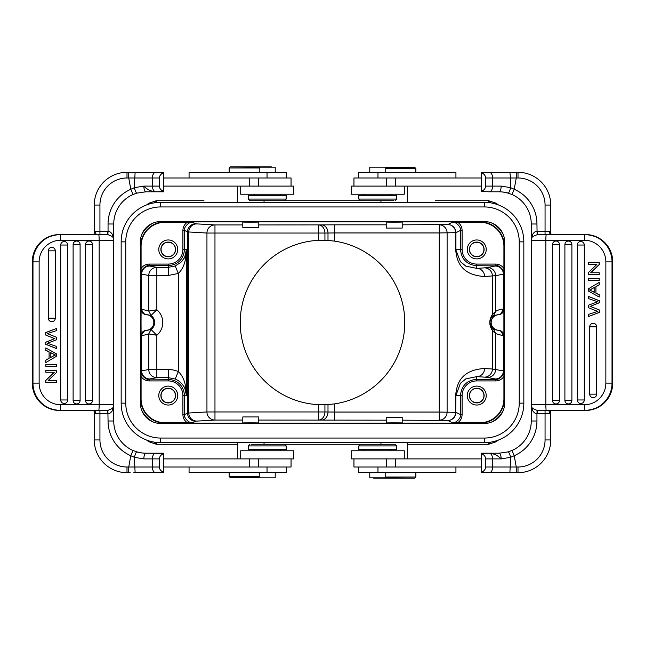 <?xml version="1.0" encoding="UTF-8"?>
<svg xmlns="http://www.w3.org/2000/svg" width="645" height="645" viewBox="0 0 645 645"><rect width="100%" height="100%" fill="white"/><g stroke="black" fill="none" stroke-linecap="round" stroke-linejoin="round"><path stroke-width="0.97" d="M45.819 335.005L45.819 332.602L45.61 335.005L54.68 338.633L45.602 342.261L45.819 344.261L45.61 342.261M45.819 332.602L56.599 328.45L56.599 330.571L47.327 333.61L56.599 337.287L56.599 339.786L47.327 343.237L56.599 346.462M45.61 332.602L56.599 328.45M56.599 346.47L56.389 348.542L45.61 344.261M56.599 348.542L45.819 344.261M45.819 342.261L54.68 338.633M54.898 338.633L53.93 338.27M45.602 335.005L53.72 338.27M53.35 247.704A3.507 3.491 -90 0 1 55.301 250.849L55.301 318.17A3.507 3.491 -90 0 1 51.81 321.678A3.507 3.491 90 0 1 48.311 318.17L48.311 250.849A3.507 3.491 90 0 1 51.81 247.341A3.507 3.491 -90 0 1 53.35 247.704M78.15 241.415A3.507 3.491 -90 0 1 80.101 244.56L80.101 400.44A3.507 3.491 -90 0 1 76.61 403.947A3.507 3.491 90 0 1 73.111 400.44L73.111 244.56A3.507 3.491 90 0 1 76.61 241.053A3.507 3.491 -90 0 1 78.15 241.415M85.519 244.56L85.519 400.44A3.507 3.491 -90 0 0 90.542 403.593A3.507 3.491 90 0 0 92.501 400.44L92.501 244.56L85.519 244.56A3.507 3.491 -90 0 1 89.01 241.053A3.507 3.491 90 0 1 90.55 241.415A3.507 3.491 -90 0 1 92.501 244.56A3.515 3.515 0 0 0 92.477 244.149M65.75 241.883A3.507 3.491 -90 0 1 67.701 245.036L67.701 399.964A3.507 3.491 -90 0 1 64.21 403.472A3.507 3.491 90 0 1 60.711 399.964L60.711 245.036A3.507 3.491 90 0 1 64.21 241.528A3.507 3.491 -90 0 1 65.75 241.883M56.599 366.642L56.599 364.57L45.819 364.57L45.819 366.642L56.599 366.642M45.819 364.57L45.819 366.642M50.245 352.573L55.47 355.016L50.245 352.452L50.245 357.749L53.237 356.121L50.245 357.636M55.26 355.016L53.019 356.121M53.229 356.121L55.47 355.016M49.085 351.856L49.085 358.394L45.819 360.216L45.819 362.571L56.599 356.177L56.599 353.944L45.819 347.945L45.819 350.138L49.085 351.856L49.085 358.394M45.819 347.945L45.819 350.138M45.819 360.216L45.819 362.571M48.875 358.394L45.61 360.216M45.61 350.138L48.875 351.856M54.293 372.246L45.819 380.453L45.819 382.574L56.599 382.574L56.599 380.59L48.133 380.59L56.599 372.391L56.599 370.262L45.819 370.262L45.819 372.246L54.293 372.246M45.819 370.262L45.819 372.246M48.133 380.59L56.389 380.59M54.083 372.246L45.61 380.453L45.819 382.574M59.501 410.454C42.949 408.825 33.863 399.715 32.25 383.114L32.274 383.114A27.332 27.227 90 0 0 59.501 410.454L107.53 410.454L107.53 413.695L94.259 413.695L95.242 412.51L94.259 411.123L94.259 439.946L99.935 439.946A27.058 27.058 0 0 0 127.001 467.012L127.001 472.688A32.742 32.742 0 0 1 94.259 439.946M124.509 172.4A32.742 32.742 0 0 0 94.259 205.054A32.742 32.742 0 0 1 127.001 172.312L128.742 172.312L128.742 177.988L130.79 189.275L133.064 194.484A32.202 32.202 0 0 0 113.738 223.992L113.738 404.77A5.684 5.684 0 0 1 112.44 408.382L112.964 407.632M112.819 407.866L113.738 404.77L112.44 410.446L112.44 408.382L107.884 410.438L98.669 410.454A5.684 0.492 -90 0 0 99.161 404.77L99.161 240.23L60.703 240.23A21.648 21.567 -90 0 0 39.135 261.886L39.135 383.114A21.648 21.567 -90 0 0 60.703 404.77L113.738 404.77L113.738 421.008A32.202 32.202 0 0 0 133.064 450.516L130.79 455.725L134.353 457.321L135.119 472.688L163.717 472.471M145.238 453.201L145.939 453.209C145.867 453.241 140.134 453.113 136.74 451.863L142.11 452.984M144.254 453.161L145.028 453.193M107.884 234.562L107.53 231.305L108.054 231.313L107.884 234.562L112.44 236.618L112.44 234.554C111.085 232.353 109.626 231.273 108.054 231.313L108.054 223.992L113.738 223.992M112.44 234.554L113.738 240.23A5.684 5.684 0 0 0 112.472 236.65L112.44 236.618A5.684 5.684 0 0 1 112.472 236.65L112.44 236.618A5.684 5.684 0 0 1 112.472 236.65A5.684 5.684 0 0 1 113.738 240.23L112.915 237.296M136.555 193.089L131.12 195.403M108.054 223.992A37.886 37.886 0 0 1 130.79 189.275L134.313 187.703L143.819 186.107L152.365 186.107C152.615 189.493 153.752 191.388 155.784 191.791C151.083 191.412 147.092 189.517 143.819 186.107C143.956 189.533 144.665 191.428 145.939 191.791L163.717 191.791L163.717 172.675C160.936 173.811 159.508 175.585 159.428 177.988L159.428 186.107C159.452 188.485 160.887 190.259 163.717 191.42M133.064 194.484L136.74 193.137C136.232 192.992 135.426 191.186 134.305 187.703L135.119 172.312L163.717 172.529M163.717 172.675L128.742 172.312M275.213 172.578L275.213 167.168L259.25 167.168L259.25 172.578M286.356 177.988L286.356 172.578L189.066 172.578L189.066 177.988M242.802 222.082L242.802 227.516L258.774 227.516L258.774 222.082M259.25 172.312L229.136 172.312L229.136 167.982L259.25 167.982M271.626 167.168L230.217 166.894L229.136 167.982M230.217 166.894L271.351 166.894M237.529 186.107L237.529 202.345M264.047 202.345L264.047 200.724L380.953 200.724L264.047 200.724L380.953 200.724L380.953 202.345M291.048 186.107L291.048 177.988L163.717 177.988M163.717 186.107L293.757 186.107L293.757 194.226L240.714 194.226L240.714 186.107M283.228 200.724L249.913 200.724L283.228 200.724M286.178 199.095L286.178 195.314L248.293 195.314L248.293 199.095L286.178 199.095L284.55 200.724M163.717 191.573L155.784 191.791M94.259 232.772L94.259 231.305L94.251 233.877L95.242 232.49L94.259 231.305L94.259 205.054A32.742 32.742 0 0 1 127.001 172.312L127.001 177.988L152.365 177.988A5.684 3.41 -90 0 1 155.784 172.312M145.939 191.791L136.74 193.137M163.717 453.427L145.939 453.209C144.682 453.612 143.972 455.507 143.819 458.893L134.362 457.321C135.426 453.814 136.224 451.992 136.74 451.863M230.217 477.566L250.784 477.566L230.217 477.566L229.136 476.478L259.25 476.478M250.784 477.566L259.25 477.566L250.784 477.566M229.136 476.478L229.136 472.422M259.25 472.422L259.25 477.832L275.213 477.832L275.213 472.422M189.066 467.012L189.066 472.422L286.356 472.422L286.356 467.012M380.953 442.655L380.953 444.276L264.047 444.276L380.953 444.276L264.047 444.276L264.047 442.655M237.529 442.655L237.529 458.893M386.226 222.082L386.226 228.056L402.198 228.056L402.198 222.082M394.216 222.162C404.052 222.114 404.052 222.065 394.216 222.017C384.372 222.065 384.372 222.114 394.216 222.162M483.927 249.438A7.176 7.176 0 0 1 476.752 256.613A7.176 7.176 0 0 1 469.576 249.438A7.176 7.176 0 0 1 476.752 242.254A7.176 7.176 0 0 1 483.927 249.438M469.391 249.438A7.361 7.361 0 0 0 476.752 256.791A7.361 7.361 0 0 0 484.113 249.438A7.361 7.361 0 0 0 476.752 242.077A7.361 7.361 0 0 0 469.391 249.438M467.278 249.438A9.473 9.473 0 0 0 476.752 258.903A9.473 9.473 0 0 0 486.225 249.438A9.473 9.473 0 0 0 476.752 239.964A9.473 9.473 0 0 0 467.278 249.438M160.669 221.558L484.331 221.558A20.293 20.293 0 0 1 504.624 241.859L504.624 403.141A20.293 20.293 0 0 1 484.331 423.443L160.669 423.443A20.293 20.293 0 0 1 140.376 403.141L140.376 241.859A20.293 20.293 0 0 1 160.669 221.558M175.424 249.438A7.176 7.176 0 0 1 168.248 256.613A7.176 7.176 0 0 1 161.073 249.438A7.176 7.176 0 0 1 168.248 242.254A7.176 7.176 0 0 1 175.424 249.438M160.887 249.438A7.361 7.361 0 0 0 168.248 256.791A7.361 7.361 0 0 0 175.609 249.438A7.361 7.361 0 0 0 168.248 242.077A7.361 7.361 0 0 0 160.887 249.438M158.775 249.438A9.473 9.473 0 0 0 168.248 258.903A9.473 9.473 0 0 0 177.722 249.438A9.473 9.473 0 0 0 168.248 239.964A9.473 9.473 0 0 0 158.775 249.438M192.645 222.283L187.276 222.267C184.478 224.258 183.019 226.967 182.898 230.394L184.526 230.394C183.253 227.79 189.275 221.195 192.645 222.283L195.645 223.783A8.119 8.119 116.6 0 0 187.526 231.902L206.948 233.047A8.119 8.022 93.2 0 1 214.97 224.928L214.97 233.047L206.948 233.047L206.948 411.953L214.97 411.953L214.97 420.072A8.119 8.022 86.8 0 1 206.948 411.953L187.526 413.098L184.526 414.606C183.212 417.202 189.356 423.829 192.645 422.717L195.645 421.217A100.136 0.871 180 0 1 196.806 421.104L214.97 420.072L242.802 420.072M203.957 200.724L156.38 200.724L148.947 203.167L146.576 204.949M453.491 200.724L435.456 200.724A2.709 2.612 90 0 0 435.448 200.724L470.261 200.724M237.529 444.276L156.38 444.276L148.93 441.817L146.576 440.051M418.686 444.276L435.456 444.276A2.709 2.612 90 0 0 435.456 444.276L441.043 444.276M191.509 444.276L174.739 444.276M414.783 167.434L394.216 167.434L414.783 167.434L415.864 168.522L385.75 168.522M394.216 167.434L385.75 167.434L394.216 167.434M415.864 168.522L415.864 172.578M385.75 172.578L385.75 167.168L369.787 167.168L369.787 172.578M455.934 177.988L455.934 172.578L358.644 172.578L358.644 177.988M393.764 200.724L360.45 200.724L393.764 200.724M396.707 199.095L396.707 195.314L358.822 195.314L358.822 199.095L396.707 199.095L395.087 200.724M481.283 177.988L395.691 177.988L395.691 186.107L351.243 186.107L351.243 194.226L404.286 194.226L404.286 186.107M395.691 177.988L353.952 177.988L353.952 186.107M395.691 186.107L481.283 186.107M499.762 191.799L499.061 191.791C499.133 191.758 504.866 191.888 508.26 193.137L502.89 192.017M500.746 191.839L499.972 191.807M599.181 309.995L599.181 312.398L599.39 309.995L590.32 306.367L599.399 302.739L599.181 300.739L599.39 302.739M599.181 312.398L588.401 316.55L588.401 314.429L597.673 311.39L588.401 307.713L588.401 305.214L597.673 301.763L588.401 298.538M599.39 312.398L588.401 316.55M588.401 298.53L588.611 296.458L599.39 300.739M588.401 296.458L599.181 300.739M599.181 302.739L590.32 306.367M590.102 306.367L591.07 306.73M599.399 309.995L591.28 306.73M589.724 394.563A3.515 3.515 0 0 1 589.699 394.151A3.507 3.491 -90 0 0 591.65 397.296A3.507 3.491 90 0 0 596.69 394.151L596.69 326.83L589.699 326.83L589.699 394.151L596.69 394.151M596.69 326.83A3.507 3.491 90 0 0 591.65 323.685A3.507 3.491 -90 0 0 589.699 326.83A3.515 3.515 0 0 1 589.724 326.41M564.923 400.851A3.515 3.515 0 0 1 564.899 400.44A3.507 3.491 -90 0 0 566.85 403.585A3.507 3.491 90 0 0 571.889 400.44L571.889 244.56L564.899 244.56L564.899 400.44L571.889 400.44M571.889 244.56A3.507 3.491 90 0 0 566.85 241.415A3.507 3.491 -90 0 0 564.899 244.56A3.515 3.515 0 0 1 564.923 244.149M552.523 244.149A3.515 3.515 0 0 0 552.499 244.56A3.507 3.491 90 0 1 555.99 241.053A3.507 3.491 -90 0 1 559.481 244.56L559.481 400.44A3.507 3.491 90 0 1 555.99 403.947A3.507 3.491 -90 0 1 554.45 403.585A3.507 3.491 90 0 1 552.499 400.44L552.499 244.56L559.481 244.56M577.323 400.384A3.515 3.515 0 0 1 577.299 399.964A3.507 3.491 -90 0 0 579.25 403.117A3.507 3.491 90 0 0 584.289 399.964L584.289 245.036L577.299 245.036L577.299 399.964L584.289 399.964M584.289 245.036A3.507 3.491 90 0 0 579.25 241.883A3.507 3.491 -90 0 0 577.299 245.036A3.515 3.515 0 0 1 577.323 244.616M588.401 278.358L588.401 280.43L599.181 280.43L599.181 278.358L588.401 278.358M599.181 280.43L599.181 278.358M594.755 292.427L589.53 289.984L594.755 292.548L594.755 287.251L591.763 288.879L594.755 287.364M589.74 289.984L591.981 288.879M591.771 288.879L589.53 289.984M595.916 293.144L595.916 286.606L599.181 284.784L599.181 282.429L588.401 288.823L588.401 291.056L599.181 297.055L599.181 294.862L595.916 293.144L595.916 286.606M599.181 297.055L599.181 294.862M599.181 284.784L599.181 282.429M596.125 286.606L599.39 284.784M599.39 294.862L596.125 293.144M590.707 272.754L599.181 264.547L599.181 262.426L588.401 262.426L588.401 264.41L596.867 264.41L588.401 272.609L588.401 274.738L599.181 274.738L599.181 272.754L590.707 272.754M599.181 274.738L599.181 272.754M596.867 264.41L588.611 264.41M590.917 272.754L599.39 264.547L599.181 262.426M520.491 472.6A32.742 32.742 0 0 0 550.741 439.946A32.742 32.742 0 0 1 518 472.688L516.258 472.688L516.258 467.012L514.21 455.725L511.937 450.516A32.202 32.202 0 0 0 531.262 421.008L531.262 240.23A5.684 5.684 0 0 1 532.56 236.618L532.036 237.368M537.116 410.438L537.47 413.695L536.946 413.687L537.116 410.438L532.56 408.382L532.56 410.446C533.915 412.647 535.374 413.727 536.946 413.687L536.946 421.008L531.262 421.008M532.56 410.446L531.262 404.77A5.684 5.684 0 0 0 532.528 408.35L532.56 408.382A5.684 5.684 0 0 1 532.528 408.35L532.56 408.382A5.684 5.684 0 0 1 532.528 408.35A5.684 5.684 0 0 1 531.262 404.77L532.085 407.704M508.445 451.911L513.88 449.597M536.946 421.008A37.886 37.886 0 0 1 514.21 455.725L510.687 457.297L501.181 458.893L492.635 458.893C492.385 455.507 491.248 453.612 489.216 453.209C493.917 453.588 497.908 455.483 501.181 458.893C501.044 455.467 500.335 453.572 499.061 453.209L481.283 453.209L481.283 472.325C484.064 471.189 485.491 469.415 485.572 467.012L485.572 458.893C485.548 456.515 484.113 454.741 481.283 453.58M511.937 450.516L508.26 451.863C508.768 452.008 509.574 453.814 510.695 457.297L509.881 472.688L516.258 472.688M481.283 472.325L509.881 472.688M369.787 472.422L369.787 477.832L385.75 477.832L385.75 472.422M358.644 467.012L358.644 472.422L455.934 472.422L455.934 467.012M402.198 422.918L402.198 417.484L386.226 417.484L386.226 422.918M385.75 472.688L415.864 472.688L415.864 477.018L385.75 477.018M373.374 477.832L414.783 478.106L415.864 477.018M414.783 478.106L373.649 478.106M407.471 458.893L407.471 442.655M353.952 458.893L353.952 467.012L481.283 467.012M481.283 458.893L351.243 458.893L351.243 450.774L404.286 450.774L404.286 458.893M361.772 444.276L395.087 444.276L361.772 444.276M358.822 445.905L358.822 449.686L396.707 449.686L396.707 445.905L358.822 445.905L360.45 444.276M481.283 453.427L489.216 453.209M550.741 412.228L550.741 413.695L550.749 411.123L549.758 412.51L550.741 413.695L550.741 439.946A32.742 32.742 0 0 1 518 472.688L518 467.012L492.635 467.012A5.684 3.41 90 0 1 489.216 472.688M499.061 453.209L508.26 451.863M537.47 410.454L585.499 410.454A27.332 27.227 -90 0 0 612.726 383.114L612.726 261.886A27.332 27.227 -90 0 0 585.499 234.546L537.47 234.546L532.56 236.618L532.56 234.554L531.262 240.23L531.262 223.992L536.946 223.992A37.886 37.886 0 0 0 514.21 189.275L516.258 177.988L516.258 172.312L518 172.312A32.742 32.742 0 0 1 550.741 205.054L550.741 231.305L549.758 232.49L550.741 233.877L550.749 231.305L545.065 231.305L545.065 205.054A27.058 27.058 0 0 0 518 177.988L518 172.312M550.741 410.47L551.201 410.454L550.741 410.478C548.992 410.873 548.661 411.55 549.758 412.51M550.983 234.538L550.741 231.353M550.741 439.946L545.065 439.946L545.065 413.695L550.741 413.695L550.749 411.196M552.249 410.454L545.065 410.454L545.065 413.695L537.47 413.695M554.531 410.454L553.765 410.454M508.252 193.161L511.928 194.5L508.252 193.161M508.26 193.137C508.776 193.008 509.574 191.194 510.638 187.679L510.526 177.988L518 177.988M531.262 223.992A32.202 32.202 0 0 0 511.937 194.484L514.21 189.275L510.647 187.679L501.181 186.107C501.028 189.493 500.318 191.388 499.061 191.791L489.216 191.791A5.684 3.41 -90 0 0 492.635 186.107L501.181 186.107M532.56 234.554C533.907 232.345 535.374 231.265 536.946 231.313L545.065 231.305L545.065 234.546L552.217 234.546M532.181 237.134L531.262 240.23L531.512 238.569M537.116 234.562L536.946 223.992M531.262 240.23L545.839 240.23L545.839 404.77L584.297 404.77A21.648 21.567 90 0 0 605.865 383.114L605.865 261.886A21.648 21.567 90 0 0 584.297 240.23L545.839 240.23A5.684 0.492 90 0 1 546.331 234.546L537.47 234.546L537.47 231.305M553.765 234.546L554.531 234.546M549.758 232.49L549.355 232.861L551.136 234.546M516.258 172.312L481.283 172.312L509.881 172.312L510.526 177.988L492.635 177.988L492.635 186.107L485.572 186.107L485.572 177.988C485.548 175.617 484.113 173.844 481.283 172.675L481.283 172.529M481.283 191.573L489.216 191.791M481.283 191.791L481.283 191.42C484.064 190.291 485.491 188.517 485.572 186.107M481.283 172.675L481.283 191.42M407.471 202.345L407.471 186.107M250.784 222.162C260.628 222.114 260.628 222.065 250.784 222.017C240.375 222.065 240.375 222.114 250.784 222.162M490.66 442.139L487.934 444.276L488.62 444.276L496.07 441.817L498.424 440.051M496.061 203.191L488.62 200.724L441.043 200.724M487.934 444.276L407.471 444.276M488.096 444.276L470.85 444.276M380.953 200.724L264.047 200.724M156.904 200.724L174.15 200.724M324.935 240.271L324.935 233.047L334.545 232.95L334.553 224.831L321.452 224.887A8.119 6.547 89.3 0 1 327.999 233.006L327.999 240.416L318.388 240.335L318.388 224.928A8.119 6.547 -90.7 0 1 324.935 233.047L214.97 233.047L214.97 411.953L324.935 411.953A8.119 6.547 -89.3 0 1 318.388 420.072L318.388 404.665L327.999 404.584L327.999 411.994A8.119 6.547 90.7 0 1 321.452 420.113L386.226 420.169M504.624 336.569L504.019 336.569L503.898 322.5L503.898 335.674C503.535 332.538 501.802 330.732 498.674 330.264A7.772 7.772 0 0 1 491.168 322.5A7.772 7.772 0 0 1 498.674 314.736L500.714 314.091L503.398 309.197C500.972 309.052 498.392 309.785 495.658 311.382L493.602 315.639L498.392 314.599M498.674 314.736C501.818 314.284 503.56 312.478 503.898 309.326L503.898 322.5L504.019 308.431L504.624 308.431M483.927 395.562A7.176 7.176 0 0 1 476.752 402.746A7.176 7.176 0 0 1 469.576 395.562A7.176 7.176 0 0 1 476.752 388.387A7.176 7.176 0 0 1 483.927 395.562M469.391 395.562A7.361 7.361 0 0 0 476.752 402.923A7.361 7.361 0 0 0 484.113 395.562A7.361 7.361 0 0 0 476.752 388.209A7.361 7.361 0 0 0 469.391 395.562M467.278 395.562A9.473 9.473 0 0 0 476.752 405.036A9.473 9.473 0 0 0 486.225 395.562A9.473 9.473 0 0 0 476.752 386.097A9.473 9.473 0 0 0 467.278 395.562M394.216 422.983C404.052 422.935 404.052 422.886 394.216 422.838C384.372 422.886 384.372 422.935 394.216 422.983M258.774 422.918L258.774 416.944L242.802 416.944L242.802 422.918M250.784 422.983C260.628 422.935 260.628 422.886 250.784 422.838C240.948 422.886 240.948 422.935 250.784 422.983M503.922 376.535L503.922 398.812A23.921 23.921 0 0 1 480.001 422.733L457.724 422.733C460.522 420.742 461.981 418.033 462.102 414.606L462.102 395.562A14.65 14.65 -45.1 0 1 476.752 380.913L495.787 380.913C499.222 380.792 501.931 379.333 503.922 376.535L503.906 371.173L503.398 370.851L503.398 335.803C503.116 332.715 501.447 330.917 498.392 330.401L493.602 329.353L491.635 327.483L490.015 322.5C490.256 320.041 490.797 318.38 491.635 317.517L492.393 314.47L492.393 275.979A8.119 7.837 86.3 0 0 484.548 267.86L476.752 268.368A8.119 7.837 -93.7 0 1 484.589 276.487L495.658 275.681L495.658 311.382L492.393 314.47C488.934 319.831 488.934 325.185 492.393 330.53L495.658 333.618L503.398 335.803L500.947 330.99L498.392 330.433M503.906 371.173C505.011 374.463 498.383 380.606 495.787 379.292L495.699 379.107A8.119 8.119 -26.6 0 0 503.818 370.988L503.898 335.674M493.602 329.361L495.658 333.618L495.658 369.319A8.119 8.087 -78.8 0 1 487.572 377.438L495.312 378.97A8.119 8.087 101.2 0 0 503.398 370.851L492.393 369.021L492.393 330.53L491.635 327.483M457.724 422.733L452.355 422.717C455.644 423.829 461.796 417.202 460.474 414.606L460.474 395.562L455.652 395.562C456.475 386.96 458.772 369.948 484.589 368.513A8.119 7.837 -86.3 0 1 476.752 376.632L484.548 377.14A100.152 1.75 180 0 1 487.572 377.438M462.102 414.606L460.474 414.606L455.926 412.332A8.119 8.119 -63.4 0 1 447.815 420.451A8.119 7.845 91.9 0 0 455.652 412.332L455.926 395.562L460.377 383.348L465.859 378.865L476.752 376.632L476.752 379.292L495.787 379.292L495.787 380.913M504.624 246.188L503.922 246.188A23.921 23.921 0 0 0 480.001 222.267L452.355 222.283L447.815 224.549A8.119 8.119 -116.6 0 1 455.926 232.668L439.261 232.95L439.261 224.831A8.119 7.845 -91.9 0 1 447.106 232.95L447.106 412.05A8.119 7.845 -88.1 0 1 439.261 420.169L439.261 412.05L455.652 412.332L455.652 395.562M334.553 420.169L334.553 412.05L324.935 411.953L324.935 404.729M148.745 333.941L141.642 335.795C141.932 332.715 143.593 330.917 146.633 330.401L151.011 329.522L148.745 333.941L148.761 369.521L141.642 370.859A8.119 8.079 -100.6 0 0 149.721 378.97L156.848 377.639A8.119 8.079 79.4 0 1 148.761 369.521L156.848 369.521L156.848 335.255L151.035 329.539L148.753 333.941L156.848 335.255A16.706 16.706 0 0 0 156.848 309.745L148.753 311.059L151.035 315.461L156.848 309.745L156.848 275.48L148.761 275.48A8.119 8.079 -79.4 0 1 156.848 267.361L156.848 275.48L168.248 275.48L178.343 273.456C181.898 269.997 184.228 265.434 185.333 259.774L186.461 249.438L184.865 256.565L185.333 259.774M187.276 222.267L164.999 222.267A23.921 23.921 0 0 0 141.078 246.188L141.102 309.326C141.465 312.462 143.198 314.268 146.326 314.736L144.125 314.059L141.166 309.253L141.642 309.197L148.745 311.059L151.043 315.461M140.376 308.431L140.981 308.431L141.102 335.674C141.44 332.522 143.182 330.716 146.326 330.264A7.772 7.772 0 0 0 153.833 322.5A7.772 7.772 0 0 0 146.326 314.736L146.351 314.704M141.102 309.326L140.981 336.569L140.376 336.569M185.333 385.226C184.228 379.566 181.898 375.003 178.343 371.544L175.198 379.026C179.423 380.76 182.64 383.896 184.865 388.435L185.333 385.226L186.461 395.562L182.898 395.562L182.898 414.606L184.526 414.606L184.526 395.562C183.543 385.694 178.117 380.276 168.248 379.3L168.248 380.913A14.65 14.65 -134.3 0 1 182.898 395.562M149.721 378.97A100.16 1.75 180 0 0 149.301 379.123L168.248 379.292L168.248 377.639L156.848 377.639L156.848 369.521L168.248 369.521C171.489 369.206 177.117 370.964 178.343 371.544L178.343 273.456L175.198 265.974L168.248 267.361L168.248 265.708L149.213 265.708C146.455 264.539 140.086 270.457 141.094 273.827M175.424 395.562A7.176 7.176 0 0 1 168.248 402.746A7.176 7.176 0 0 1 161.073 395.562A7.176 7.176 0 0 1 168.248 388.387A7.176 7.176 0 0 1 175.424 395.562M160.887 395.562A7.361 7.361 0 0 0 168.248 402.923A7.361 7.361 0 0 0 175.609 395.562A7.361 7.361 0 0 0 168.248 388.209A7.361 7.361 0 0 0 160.887 395.562M158.775 395.562A9.473 9.473 0 0 0 168.248 405.036A9.473 9.473 0 0 0 177.722 395.562A9.473 9.473 0 0 0 168.248 386.097A9.473 9.473 0 0 0 158.775 395.562M168.248 380.913L149.213 380.913L149.213 379.292C146.609 380.566 140.005 374.543 141.094 371.173L141.078 398.812A23.921 23.921 0 0 0 164.999 422.733L187.276 422.733C184.462 420.766 183.003 418.049 182.898 414.606M187.276 422.733L192.645 422.717M184.865 388.435L186.461 395.562L186.461 249.438L184.526 249.438C183.543 259.306 178.117 264.724 168.248 265.7L168.248 264.087A14.65 14.65 -44.3 0 0 182.898 249.438L182.898 230.394M184.865 256.565C184.148 258.427 181.124 262.354 180.568 262.515L175.198 265.974M146.375 314.631L146.633 314.558C143.416 314.002 141.747 312.212 141.618 309.197M168.248 275.48L168.248 267.361L156.848 267.361L149.721 266.03A100.16 1.75 0 0 1 149.301 265.877A8.119 8.119 153.4 0 0 141.182 273.996L148.761 275.48L148.761 311.059M141.102 335.674L144.174 330.958L146.326 330.264M146.633 314.599L151.011 315.478A8.587 8.587 0 0 1 151.011 329.522M141.642 335.795L141.642 370.859L141.182 371.004L141.182 335.747L141.618 335.795M503.423 309.197C503.302 312.212 501.625 314.002 498.392 314.558L498.625 314.631M503.398 309.197L503.398 274.149L503.818 274.012L503.898 309.326M452.355 222.283C455.733 221.267 461.643 227.645 460.474 230.394L455.926 232.668L455.926 249.438L460.474 249.438L460.474 230.394L462.102 230.394L462.102 249.438L460.474 249.438C461.457 259.306 466.883 264.724 476.752 265.7L476.752 268.368L465.859 266.135L460.377 261.652L455.652 249.438L455.652 232.668A8.119 7.845 88.1 0 0 447.815 224.549L402.198 224.831M484.589 276.487C458.764 275.028 456.491 258.073 455.652 249.438M491.635 317.517L493.602 315.639M327.999 240.416L334.553 241.117L334.553 232.95L439.261 232.95L439.261 412.05L334.545 412.05L334.553 403.883L327.999 404.584M334.553 403.883A82.27 82.27 0 0 0 334.553 241.117M318.388 240.335A82.27 82.27 0 0 0 240.23 322.5A82.27 82.27 0 0 0 318.388 404.665M168.248 264.087L149.213 264.087C145.778 264.208 143.069 265.667 141.078 268.465M503.922 246.188L503.906 273.827C505.011 270.545 498.383 264.394 495.787 265.708L495.787 264.087C499.222 264.208 501.931 265.667 503.922 268.465M519.241 403.141L519.241 241.859A34.911 34.911 0 0 0 484.331 206.948L160.669 206.948A34.911 34.911 0 0 0 125.759 241.859L125.759 403.141A34.911 34.911 0 0 0 160.669 438.052L484.331 438.052A34.911 34.911 0 0 0 519.241 403.141L523.837 403.141A39.506 39.506 0 0 1 484.331 442.655L160.669 442.655A39.506 39.506 0 0 1 121.163 403.141L121.163 241.859A39.506 39.506 0 0 1 160.669 202.345L484.331 202.345A39.506 39.506 0 0 1 523.837 241.859L523.837 403.141M251.236 444.276L284.55 444.276L251.236 444.276M248.293 445.905L248.293 449.686L286.178 449.686L286.178 445.905L248.293 445.905L249.913 444.276M163.717 467.012L249.309 467.012L249.309 458.893L293.757 458.893L293.757 450.774L240.714 450.774L240.714 458.893M249.309 467.012L291.048 467.012L291.048 458.893M249.309 458.893L163.717 458.893M163.717 453.58C160.936 454.709 159.508 456.483 159.428 458.893L159.428 467.012C159.452 469.383 160.887 471.156 163.717 472.325L163.717 453.209L145.939 453.209M163.717 472.325L133.781 472.688M127.001 472.688L130.129 472.688M136.748 451.839L133.072 450.5L136.748 451.839M155.784 472.688A5.684 3.41 -90 0 1 152.365 467.012L128.742 467.012L130.79 455.725A37.886 37.886 0 0 1 108.054 421.008L113.738 421.008M128.742 472.688L128.742 467.012L127.001 467.012M94.259 234.53L93.799 234.546L94.259 234.522C96.008 234.127 96.339 233.45 95.242 232.49M94.017 410.462L94.259 413.647M94.259 205.054L99.935 205.054L99.935 231.305L94.259 231.305L94.251 233.804M92.751 234.546L99.935 234.546L99.935 231.305L107.53 231.305M107.53 234.546L59.501 234.546A27.332 27.227 90 0 0 32.274 261.886L32.25 261.886C33.863 245.285 42.949 236.175 59.501 234.546M90.469 234.546L91.235 234.546M95.242 412.51L95.645 412.139L94.251 410.47L92.783 410.454M91.235 410.454L90.469 410.454M99.935 439.946L99.935 410.454L93.864 410.454M112.44 410.446C111.093 412.655 109.626 413.735 108.054 413.687L107.53 413.695M107.884 410.438L108.054 421.008M55.277 250.437A3.515 3.515 0 0 1 55.301 250.849L48.311 250.849M48.311 318.17L55.301 318.17A3.515 3.515 0 0 1 55.277 318.59M80.077 244.149A3.515 3.515 0 0 1 80.101 244.56L73.111 244.56M73.111 400.44L80.101 400.44A3.515 3.515 0 0 1 80.077 400.851M85.519 400.44L92.501 400.44A3.515 3.515 0 0 1 92.477 400.851M67.677 244.616A3.515 3.515 0 0 1 67.701 245.036L60.711 245.036M60.711 399.964L67.701 399.964A3.515 3.515 0 0 1 67.677 400.384M60.703 404.77A5.684 0.492 90 0 1 60.211 410.454A27.332 27.227 -90 0 1 32.976 383.114L39.135 383.114M113.528 238.714L113.738 240.23L99.161 240.23A5.684 0.492 -90 0 0 98.669 234.546M159.428 186.107L152.365 186.107L152.365 177.988L159.428 177.988M267.03 172.578L267.03 177.988M258.532 186.107L258.532 177.988M249.309 186.107L249.309 177.988M159.428 467.012L152.365 467.012L152.365 458.893L143.819 458.893M267.03 467.012L267.03 472.422M182.898 249.438L184.526 249.438L184.526 230.394L187.526 231.902L187.526 413.098A8.119 8.119 63.4 0 0 195.645 421.217M377.97 177.988L377.97 172.578M386.468 177.988L386.468 186.107M552.523 400.851A3.515 3.515 0 0 1 552.499 400.44L559.481 400.44M485.572 458.893L492.635 458.893L492.635 467.012L485.572 467.012M377.97 472.422L377.97 467.012M386.468 458.893L386.468 467.012M395.691 458.893L395.691 467.012M550.741 205.054L545.065 205.054M545.065 439.946A27.058 27.058 0 0 1 518 467.012M531.472 406.286L531.262 404.77L545.839 404.77A5.684 0.492 90 0 0 546.331 410.454M605.865 383.114L612.024 383.114A27.332 27.227 90 0 1 584.789 410.454A5.684 0.492 -90 0 1 584.297 404.77M584.297 240.23A5.684 0.492 -90 0 1 584.789 234.546A27.332 27.227 90 0 1 612.024 261.886L612.024 383.114L612.726 383.114L612.726 261.886L605.865 261.886M585.499 410.454L585.499 410.454C602.051 408.825 611.138 399.715 612.75 383.114M481.283 172.312L489.216 172.312A5.684 3.41 90 0 1 492.635 177.988L485.572 177.988M487.934 200.724L490.66 202.861M157.066 444.276L154.34 442.139M154.34 202.861L157.066 200.724M196.806 421.104A8.119 8.022 -93.2 0 1 188.775 412.985L188.775 232.015A8.119 8.022 -86.8 0 1 196.806 223.896L214.97 224.928L242.802 224.928M258.774 224.928L321.452 224.887M484.548 377.14A8.119 7.837 93.7 0 0 492.393 369.021L484.589 368.513M402.198 420.169L447.815 420.451L452.355 422.717M258.774 420.072L321.452 420.113M140.376 398.812L141.078 398.812M140.658 336.569L140.658 398.812A24.341 24.341 0 0 0 164.999 423.152L480.001 423.152A24.341 24.341 0 0 0 504.342 398.812L504.342 336.569M141.078 246.188L140.658 246.188L140.658 308.431M164.999 221.558L164.999 221.848A24.341 24.341 0 0 0 140.658 246.188L140.376 246.188M175.198 379.026L168.248 377.639L168.248 369.521M149.213 380.913C145.77 380.808 143.061 379.349 141.078 376.535M149.721 266.03A8.119 8.079 -79.4 0 0 141.642 274.141L141.642 309.197M149.301 265.877L149.213 264.087M149.301 379.123A8.119 8.119 26.6 0 1 141.182 371.004L141.094 371.173M164.999 422.733L164.999 423.443M480.001 423.443L480.001 422.733M503.922 398.812L504.624 398.812M462.102 395.562L460.474 395.562C461.457 385.694 466.883 380.276 476.752 379.3L476.752 380.913M503.398 274.149A8.119 8.087 78.8 0 0 495.312 266.03L487.572 267.562A8.119 8.087 -101.2 0 1 495.658 275.681L503.398 274.149M495.787 264.087L476.752 264.087L476.752 265.708L495.699 265.893A100.16 1.75 -0 0 1 495.312 266.03M495.699 265.893A8.119 8.119 -153.4 0 1 503.818 274.012L503.906 273.827M487.572 267.562A100.16 1.75 -0 0 1 484.548 267.86M334.553 224.831L386.226 224.831M196.806 223.896A100.136 0.871 0 0 1 195.645 223.783M504.342 308.431L504.342 246.188A24.341 24.341 0 0 0 480.001 221.848L164.999 221.848L164.999 222.267M153.824 222.751A25.961 25.961 0 0 0 141.569 235.006M141.561 409.978A25.961 25.961 0 0 0 153.824 422.249M491.176 422.249A25.961 25.961 0 0 0 503.431 409.994M480.001 222.267L480.001 221.558M476.752 264.087A14.65 14.65 -135.2 0 1 462.102 249.438M462.102 230.394C462.005 226.951 460.546 224.242 457.724 222.267M503.431 235.006A25.961 25.961 0 0 0 491.176 222.751M160.669 438.052L160.669 442.655M484.331 442.655L484.331 438.052M121.163 403.141L125.759 403.141M125.759 241.859L121.163 241.859M160.669 202.345L160.669 206.948M484.331 206.948L484.331 202.345M523.837 241.859L519.241 241.859M258.532 467.012L258.532 458.893M155.784 453.209A5.684 3.41 90 0 0 152.365 458.893L159.428 458.893M99.935 205.054A27.058 27.058 0 0 1 127.001 177.988M39.135 261.886L32.976 261.886A27.332 27.227 -90 0 1 60.211 234.546A5.684 0.492 90 0 1 60.703 240.23M32.976 383.114L32.976 261.886L32.274 261.886L32.274 383.114L32.976 383.114M113.439 238.424L112.964 237.368M249.913 200.724L248.293 199.095M254.243 194.226L254.243 195.314M280.22 194.226L280.22 195.314M130.129 172.312L133.781 172.312M360.45 200.724L358.822 199.095M364.78 194.226L364.78 195.314M390.757 194.226L390.757 195.314M531.561 406.576L532.036 407.632M395.087 444.276L396.707 445.905M390.757 450.774L390.757 449.686M364.78 450.774L364.78 449.686M511.219 472.688L514.871 472.688M550.975 410.462L550.749 411.123M612.75 261.886C611.138 245.285 602.051 236.175 585.499 234.546M550.878 234.554L550.741 233.877M511.219 172.312L514.871 172.312M498.424 204.949L496.07 203.183M500.939 330.99L498.585 330.353M144.125 314.059L146.407 314.655M146.407 330.345L144.141 330.941M498.593 314.647L500.746 314.107M284.55 444.276L286.178 445.905M280.22 450.774L280.22 449.686M254.243 450.774L254.243 449.686M94.025 234.538L94.251 233.877M32.25 383.114L32.25 261.886M94.122 410.446L94.259 411.123M113.738 404.77L113.488 406.431"/></g></svg>
